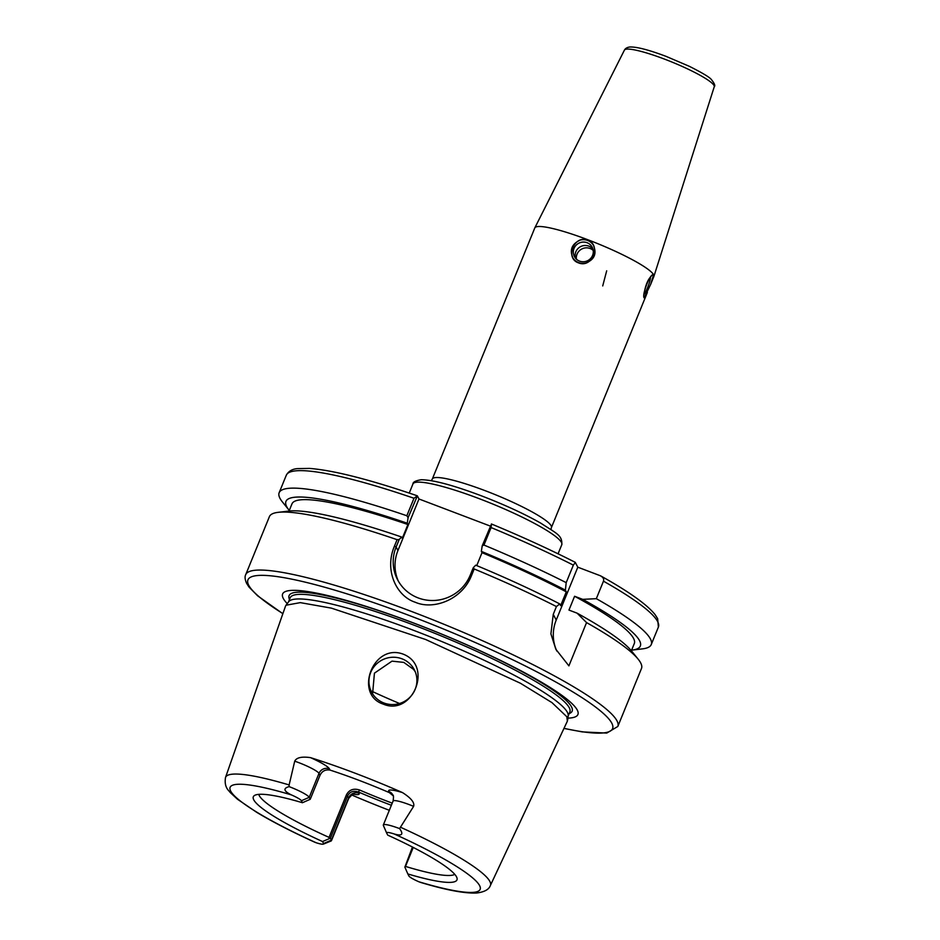 <?xml version="1.0" encoding="UTF-8"?>
<svg xmlns="http://www.w3.org/2000/svg" width="940" height="940" viewBox="0 0 940 940"><rect width="100%" height="100%" fill="white"/><g stroke="black" fill="none" stroke-linecap="round" stroke-linejoin="round"><path stroke-width="1.41" d="M289.132 784.935L294.714 761.189C296.464 757.581 301.728 756.383 310.494 757.628A144.666 20.845 22.2 0 1 402.485 792.584C411.074 798.06 414.787 802.666 413.612 806.367A19.611 2.82 -157.8 0 0 393.096 801.045C393.66 797.108 393.59 795.123 392.897 795.064A8.037 7.837 152.6 0 0 388.761 791.398L389.407 792.643A108.511 15.639 -157.8 0 0 330.046 770.083C325.416 769.32 322.068 771.07 319.999 775.347L310.235 799.282L309.225 797.332A19.611 2.82 -157.8 0 0 289.085 786.616L289.132 784.935A143.033 20.61 -157.8 0 0 225.518 777.451L285.525 606.089M386.657 833.04L383.403 825.508A19.611 2.82 22.2 0 1 383.367 825.438A19.611 2.82 22.2 0 1 383.332 824.968A19.611 2.82 22.2 0 1 399.582 828.598L413.612 806.367M567.361 721.156L566.844 716.762L551.991 702.638L520.455 683.263L425.714 639.529L331.385 608.133L300.295 602.634L285.995 605.231L285.513 606.124M403.107 654.111C433.857 665.978 412.178 716.715 383.191 704.084C353.875 694.578 372.816 642.866 403.107 654.111M225.518 777.451C223.802 788.061 229.478 790.857 230.065 792.373L237.456 799.223L256.632 812.278C272.236 821.678 291.553 831.63 314.595 842.134L316.122 842.734A13.583 1.962 22.2 0 0 323.384 844.12L331.115 840.971A19.611 2.82 22.2 0 0 331.468 840.666L348.74 798.33C352.406 794.253 354.227 792.796 354.227 793.959L354.227 793.959M310.235 799.282L302.445 802.725L301.411 800.739A13.583 1.962 -157.8 0 0 291.341 794.888C283.692 791.104 282.94 788.343 289.085 786.616M392.238 803.148A106.502 15.346 -157.8 0 1 359.55 789.988C353.416 788.12 349.022 789.812 346.343 795.04L329.059 837.387A106.502 15.346 22.2 0 1 259.205 795.51A106.502 15.346 22.2 0 1 258.747 794.37M454.784 874.365A106.502 15.346 22.2 0 1 405.504 866.422L413.248 847.445M401.956 658.799A24.111 23.524 -27.4 0 0 375.283 665.226A24.111 23.524 -27.4 0 0 371.523 691.981A24.111 23.524 -27.4 0 0 383.92 702.991A24.111 23.524 -27.4 0 0 410.58 696.564A24.111 23.524 -27.4 0 0 414.34 669.809A24.111 23.524 -27.4 0 0 401.956 658.799M415.221 671.712L413.471 669.315L403.812 662.394L391.992 661.149L374.426 673.169L372.593 693.837M389.313 810.292A145.665 20.986 22.2 0 1 351.56 794.911M302.445 802.725A109.98 15.851 22.2 0 0 254.176 795.698A109.98 15.851 22.2 0 0 322.549 841.547L323.572 843.544L331.385 840.125A19.611 2.82 22.2 0 1 331.468 840.666M405.504 866.422L404.858 867.115L407.843 873.953A109.98 15.851 22.2 0 0 457.11 878.512A109.98 15.851 22.2 0 0 387.738 835.131L386.704 833.145A13.583 1.962 22.2 0 1 386.681 833.087A13.583 1.962 22.2 0 1 394.166 833.956C402.026 836.271 403.824 834.485 399.582 828.598M407.843 873.953L408.865 875.951A13.583 1.962 -157.8 0 0 418.946 881.802L420.932 882.519C446.277 890.098 464.901 893.599 476.791 893C484.453 891.99 488.976 889.499 490.363 885.527A143.033 20.61 -157.8 0 0 489.869 881.45A143.033 20.61 -157.8 0 0 400.745 827.341M404.858 867.115L412.437 847.034M359.55 789.988L358.446 791.997A108.511 15.639 -157.8 0 0 391.369 805.263M346.343 795.04L348.67 797.79L331.385 840.125L330.375 838.175L347.659 795.827C349.809 791.656 353.405 790.387 358.446 791.997L359.08 793.231A27.648 3.983 22.2 0 1 353.252 794.136M322.549 841.547L330.375 838.175M329.059 837.387L329.247 838.386M393.237 795.863L389.407 792.643M567.654 720.075L568.195 715.704A151.035 21.761 -157.8 0 0 567.396 712.367A151.035 21.761 -157.8 0 0 427.359 635.687A151.035 21.761 -157.8 0 0 288.733 601.659L286.03 605.195M287.252 603.598A159.471 22.971 22.2 0 1 283.245 598.38A159.471 22.971 22.2 0 1 414.211 623.22A159.471 22.971 22.2 0 1 577.301 710.111A159.471 22.971 22.2 0 1 567.889 718.125M631.61 650.151A191.384 27.577 -157.8 0 0 631.986 650.116A191.384 27.577 -157.8 0 0 582.73 599.356L596.324 598.674L603.468 581.178C604.209 579.016 603.104 577.184 600.167 575.68L577.806 567.184L556.221 620.071L553.261 614.337L550.911 633.877L555.857 649.282L568.9 665.873L586.56 622.597A200.937 28.952 22.2 0 1 638.236 659.269A200.937 28.952 22.2 0 1 640.704 662.947A200.937 28.952 22.2 0 1 641.491 668.481L617.815 726.479A200.937 28.952 -157.8 0 0 617.039 720.945A200.937 28.952 -157.8 0 0 427.101 617.498A200.937 28.952 -157.8 0 0 245.728 574.634C244.635 576.667 244.941 579.592 246.656 583.423L249.03 587.089L257.666 595.843L282.858 613.714M553.261 614.337L556.433 606.547L559.758 603.927L560.651 605.642L566.279 591.836L565.398 590.12A191.384 27.577 -157.8 0 0 481.339 551.369L482.02 552.673A184.863 26.637 22.2 0 1 566.279 591.836M559.758 603.927A191.384 27.577 22.2 0 0 475.711 565.175L473.278 567.701L470.223 575.174L471.563 575.421L474.195 568.97A200.937 28.952 22.2 0 1 556.433 606.547M471.563 575.421C462.104 599.837 433.375 610.283 415.292 602.258C396.292 596.195 384.119 570.204 394.459 546.128L397.091 539.678L399.171 539.548L396.128 547.01L394.459 546.128M245.728 574.634L269.404 516.636A200.937 28.952 22.2 0 1 278.17 512.335A200.937 28.952 22.2 0 1 397.091 539.678M278.17 512.335L288.662 511.09A191.384 27.577 22.2 0 1 401.603 537.022L402.273 538.326L407.913 524.52L407.243 523.216A191.384 27.577 -157.8 0 0 289.05 510.162L282.411 501.937A200.937 28.952 22.2 0 1 279.157 492.724A200.937 28.952 22.2 0 1 406.844 515.755L413.988 498.259A200.937 28.952 -157.8 0 0 286.3 475.229L279.157 492.724M483.959 545.059L491.103 527.563L491.479 524.038L482.208 545.823L483.959 545.059A200.937 28.952 22.2 0 1 566.197 582.636L573.341 565.128A200.937 28.952 -157.8 0 0 491.103 527.563M596.324 598.674A200.937 28.952 22.2 0 1 651.244 644.57A200.937 28.952 22.2 0 1 642.478 648.87L631.986 650.116M406.844 515.755L408.101 517.67L417.372 495.885L413.988 498.259M473.278 567.701L474.195 568.97M401.603 537.022L399.171 539.548M586.56 622.597L577.09 613.162A191.384 27.577 22.2 0 1 631.598 651.044L638.236 659.269M470.223 575.174A40.185 39.21 152.6 0 1 434.821 600.437A40.185 39.21 152.6 0 1 397.491 579.569A40.185 39.21 152.6 0 1 396.128 547.01L397.949 550.535L418.981 498.987L417.372 495.885M407.243 523.216L408.101 517.67M491.409 523.968C521.794 536.576 549.736 549.371 575.256 562.343L577.806 567.184M490.269 526.071L418.981 498.987M482.208 545.823L481.339 551.369M566.197 582.636L565.398 590.12M575.362 562.461L573.341 565.128M476.733 565.61L482.02 552.673M289.05 511.055L291.988 503.852A184.863 26.637 22.2 0 1 407.913 524.52M582.73 599.356L574.598 596.265A184.863 26.637 22.2 0 1 634.3 643.548L631.363 650.75M577.09 613.162L568.959 610.072L574.598 596.265M651.244 644.57L658.388 627.074L657.659 618.673L655.086 614.607C647.002 604.538 628.989 591.695 601.048 576.091L600.167 575.68M556.221 620.071A40.185 39.21 -27.4 0 0 556.832 651.067M398.443 581.308A40.185 39.21 152.6 0 1 397.949 550.535M650.692 284.291L644.17 297.886C641.55 294.878 650.962 271.637 653.488 275.056L650.692 284.291L653.852 276.548A64.296 9.259 -157.8 0 0 653.888 276.454A64.296 9.259 -157.8 0 0 587.841 239.747A64.296 9.259 -157.8 0 0 534.825 227.868A64.296 9.259 -157.8 0 0 534.789 227.962L432.341 478.989A64.296 9.259 22.2 0 1 485.404 490.774A64.296 9.259 22.2 0 1 551.416 527.575L550.957 529.49M587.723 240.029C601.682 245.199 592.094 268.593 578.417 262.847C564.94 258.347 573.799 234.883 587.723 240.029M652.724 274.938L653.488 275.056M650.492 277.089A10.046 1.657 -69.2 0 1 648.295 285.866A10.046 1.657 -69.2 0 1 644.053 294.361M587.065 242.708A10.046 9.8 -27.4 0 0 574.387 256.526A10.046 9.8 -27.4 0 0 579.557 261.108A10.046 9.8 152.6 0 0 592.235 247.291A10.046 9.8 152.6 0 0 587.065 242.708M576.396 259.158A10.046 9.8 -27.4 0 1 590.062 248.489A10.046 9.8 152.6 0 1 593.222 250.439M593.351 245.152C596.971 253.506 594.55 259.428 586.102 262.906A12.056 11.762 152.6 0 1 572.871 257.877C569.44 249.887 571.861 243.977 580.109 240.123A12.056 11.762 152.6 0 1 593.351 245.152L593.822 245.986M572.871 257.877L572.413 257.078M592.952 249.1A10.046 9.8 -27.4 0 0 575.456 258.159M651.361 276.066A12.056 1.986 -69.2 0 1 651.373 276.055C647.801 279.533 645.38 285.443 644.111 293.809A12.056 1.986 -69.2 0 1 644.111 293.809M652.525 275.044A12.056 1.986 -69.2 0 1 652.748 275.067A12.056 1.986 -69.2 0 1 652.971 275.291A12.056 1.986 -69.2 0 1 652.807 278.851L651.067 283.375M647.084 293.151L645.557 296.605A12.056 1.986 -69.2 0 1 644.182 297.604A12.056 1.986 -69.2 0 1 644.053 297.522M602.716 285.936L606.688 270.814M532.146 234.424L527.869 244.905M291.341 794.888A135.008 19.446 -157.8 0 0 230.664 791.057A135.008 19.446 -157.8 0 0 316.122 842.734M301.411 800.739L309.225 797.332L318.989 773.397L319.999 775.347M294.714 761.189A19.611 2.82 22.2 0 1 318.989 773.397A8.037 7.837 152.6 0 1 329.411 768.85L330.046 770.083M310.494 757.628A27.648 3.983 22.2 0 1 329.411 768.85M402.485 792.584A27.648 3.983 -157.8 0 0 388.761 791.398M399.535 703.496A128.51 18.518 22.2 0 1 371.723 691.206M359.08 793.231A8.037 7.837 152.6 0 0 348.67 797.79A19.611 2.82 22.2 0 1 348.74 798.33M418.946 881.802A135.008 19.446 -157.8 0 0 479.612 885.633A135.008 19.446 -157.8 0 0 394.166 833.956M568.136 716.139L569.863 711.921A151.035 21.761 -157.8 0 0 569.276 707.761A151.035 21.761 -157.8 0 0 426.513 630A151.035 21.761 -157.8 0 0 290.19 597.781L288.463 602M569.17 713.601A152.868 22.02 -157.8 0 0 571.555 706.939A152.868 22.02 -157.8 0 0 416.115 623.995A152.868 22.02 -157.8 0 0 289.497 599.473M564 728.336A196.918 28.376 -157.8 0 0 611.823 723.224A196.918 28.376 -157.8 0 0 410.428 615.935A196.918 28.376 -157.8 0 0 248.712 585.268A196.918 28.376 -157.8 0 0 282.893 613.62M658.388 627.074A200.937 28.952 -157.8 0 0 603.468 581.178M558.066 553.801L561.791 544.695A80.37 11.585 -157.8 0 0 479.271 498.694A80.37 11.585 -157.8 0 0 412.954 483.959L409.241 493.065M534.825 227.868L624.418 50.114A48.516 6.991 22.2 0 1 664.416 59.079A48.516 6.991 22.2 0 1 714.247 86.774L653.888 276.454M490.363 885.527L567.384 721.109M386.681 833.087L383.367 825.438M383.332 824.968L393.096 801.045M563.953 728.43L582.271 731.896L606.758 733.071L617.815 726.479M417.289 495.803C369.267 479.388 333.289 470.259 309.354 468.402L297.44 468.625C292.234 469.013 288.521 471.21 286.3 475.229M561.791 544.695C562.461 535.33 556.739 533.579 540.782 523.157C524.25 513.78 504.357 504.639 481.104 495.709C453.291 485.24 433.34 479.905 421.261 479.729C415.633 480.657 412.86 482.067 412.954 483.959M432.341 478.989L431.331 480.669M551.416 527.575L647.378 292.422M624.418 50.114C625.347 48.386 627.156 47.341 629.835 47C636.686 46.73 648.788 49.867 666.131 56.388L689.361 66.329C702.286 72.85 709.606 77.233 711.322 79.477C714.482 83.39 715.457 85.822 714.247 86.774"/></g></svg>
